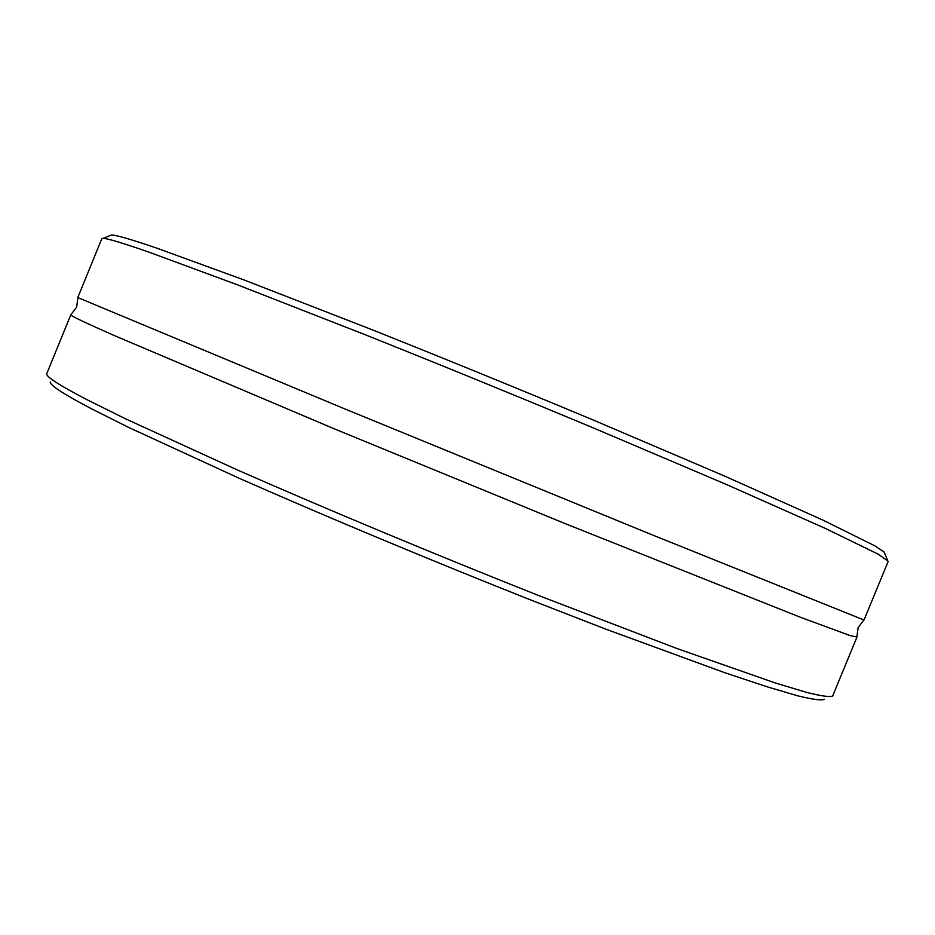 <?xml version="1.0" encoding="UTF-8"?>
<svg xmlns="http://www.w3.org/2000/svg" width="935" height="935" viewBox="0 0 935 935"><rect width="100%" height="100%" fill="white"/><g stroke="black" fill="none" stroke-linecap="round" stroke-linejoin="round"><path stroke-width="1.4" d="M856.787 636.992L849.915 635.508L800.535 617.322L565.733 523.857L334.601 428.955L114.199 335.525C85.471 322.82 70.99 315.948 70.768 314.92L46.75 373.696C45.581 376.454 59.279 385.255 87.832 400.122L125.828 418.95L236.987 469.779C326.385 509.119 436.657 555.121 538.829 595.607L676.846 648.493L775.419 683.006L806.601 692.379C821.374 696.084 830.07 697.3 832.653 696.026L856.904 637.238M884.603 553.31L883.984 551.884L874.809 545.818L822.578 519.953L725.233 476.347L592.007 419.511C517.032 388.2 443.096 358.035 370.225 329.003L243.977 279.927L156.589 248.067C130.678 239.231 115.613 234.884 111.417 235.024L109.968 235.608M888.227 561.292L878.362 554.245L825.476 528.485L726.542 484.54L590.897 426.886C514.53 395.061 439.251 364.323 365.082 334.695L236.789 284.556L148.326 251.924C122.181 242.843 107.104 238.331 103.084 238.378L101.786 238.752L77.792 297.564L345.085 409.027L650.292 534.095L864.01 620.022L888.227 561.292M824.413 699.298C821.666 700.631 812.924 699.509 798.186 695.944L767.261 686.839L724.286 672.534L605.845 629.15L534.224 601.345C433.852 561.666 325.649 516.482 237.829 477.668L128.516 427.353L91.069 408.583C62.89 393.717 49.298 384.799 50.326 381.819M856.822 637.308L858.108 627.654L863.858 620.01M70.768 314.92L76.635 307.147L77.909 297.669M883.984 551.884L887.56 560.123M111.417 235.024L103.084 238.378"/></g></svg>

